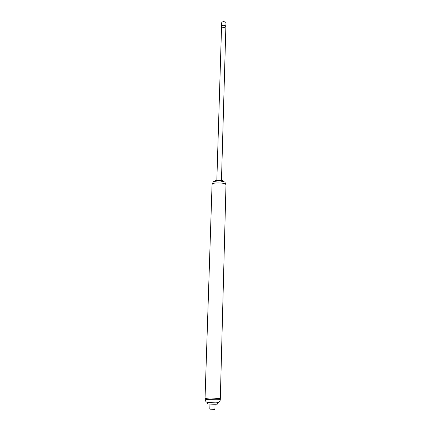<?xml version="1.0" encoding="UTF-8"?>
<svg xmlns="http://www.w3.org/2000/svg" width="431" height="431" viewBox="0 0 431 431"><rect width="100%" height="100%" fill="white"/><g stroke="black" fill="none" stroke-linecap="round" stroke-linejoin="round"><path stroke-width="0.65" d="M220.316 398.826C220.71 399.462 204.601 398.982 205.037 398.373C204.698 397.813 218.134 398.099 220.042 398.686L220.316 398.826C220.71 399.462 204.601 398.982 205.037 398.373L205.011 399.068C204.58 399.688 220.694 400.167 220.295 399.521L225.989 184.985C226.426 182.475 211.766 182.038 212.057 184.57L205.037 398.373M223.447 181.257L223.317 181.133C222.423 179.916 215.909 179.722 214.945 180.885L214.81 180.998M223.694 181.64L223.538 181.343C222.595 180.066 215.732 179.862 214.719 181.079L214.546 181.365M223.56 181.575C222.714 180.26 215.608 180.05 214.681 181.311M225.876 26.469C224.443 24.966 223.005 24.933 221.566 26.377C222.956 27.913 224.395 27.95 225.876 26.501L225.876 26.469M217.127 402.872L207.979 402.597M217.574 402.791L217.59 402.823C217.844 403.287 207.241 402.974 207.516 402.527L207.537 402.495M217.59 402.823L217.558 404.009C217.806 404.483 207.203 404.17 207.478 403.712L207.516 402.527M215.064 404.251L214.907 409.078L209.822 408.927L209.956 404.095M214.66 409.326L210.059 409.191M225.461 22.067L223.538 21.555L222.245 21.97M221.566 26.377L221.674 22.73L222.1 22.062L223.5 21.631L225.602 22.17L225.979 22.859L225.876 26.501C225.709 25.704 224.885 25.294 223.393 25.284L221.566 26.377L216.836 180.217M225.989 184.985C224.147 181.117 226.83 182.491 219.077 180.724C211.648 181.963 214.035 180.815 212.057 184.57M225.876 26.501L221.469 180.357M215.295 402.985L218.539 402.441C218.829 402.759 220.532 400.28 220.295 399.521M209.8 402.818L206.589 402.091C206.282 402.382 204.73 399.812 205.011 399.068M210.069 409.202L209.822 408.927"/></g></svg>
